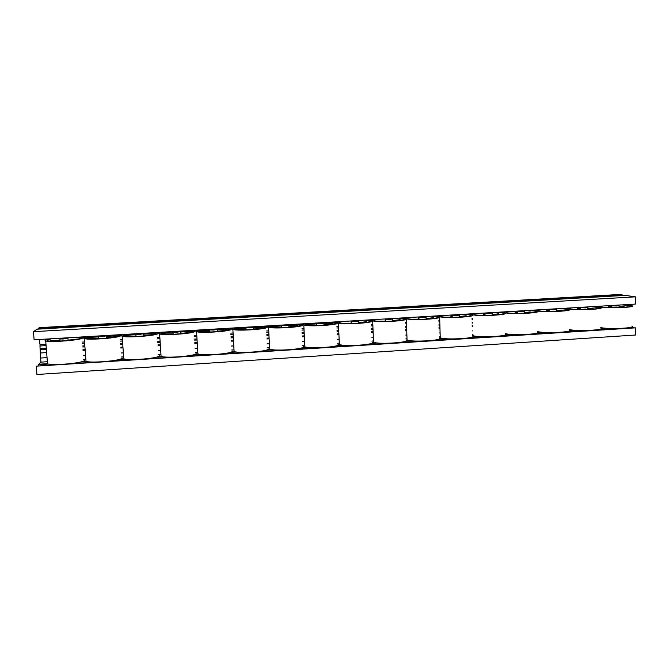 <?xml version="1.0" encoding="UTF-8"?>
<svg xmlns="http://www.w3.org/2000/svg" width="669" height="669" viewBox="0 0 669 669"><rect width="100%" height="100%" fill="white"/><g stroke="black" fill="none" stroke-linecap="round" stroke-linejoin="round"><path stroke-width="1" d="M38.133 328.496L622.571 294.996L619.193 294.511L39.362 327.659L38.133 328.496L38.183 329.106M36.293 366.445L36.946 374.489L635.55 335.018L635.525 327.843L36.636 366.127L635.525 327.843M59.416 364.48L36.837 366.11M46.37 349.218L40.115 349.603L40.918 362.13L38.334 364.705L38.426 365.834M40.566 348.516L40.608 349.578M39.078 339.501L40.048 344.652L40.031 348.549L46.286 348.164M33.45 331.673L34.111 339.793L635.458 304.077L635.441 296.844L33.45 331.673L37.138 329.173L625.323 295.389L635.441 296.844M622.571 294.996L622.58 295.547M619.068 305.056L613.824 305.365M617.035 328.504L614.134 328.521M626.343 328.011L634.045 327.668M38.668 364.396L47.566 363.827M82.019 361.62L86.217 361.352M120.169 359.178L124.183 358.918M157.65 356.769L161.731 356.51M194.721 354.403L198.793 354.135M231.315 352.053L235.279 351.802M267.349 349.745L271.137 349.502M302.756 347.479L306.611 347.228M337.795 345.229L341.474 344.995M372.232 343.03L375.978 342.787M406.309 340.847L409.896 340.613M439.817 338.698L443.472 338.464M472.991 336.574L476.637 336.34M505.764 334.475L509.318 334.241M538.052 332.401L541.447 332.184M569.804 330.369L573.266 330.143M601.255 328.354L604.743 328.128M606.566 328.27L601.197 328.621M575.039 330.294L569.679 330.637M543.169 332.334L537.851 332.677M510.991 334.4L505.488 334.751M478.26 336.499L472.632 336.858M445.036 338.631L439.382 338.991M411.41 340.789L405.79 341.148M377.433 342.963L371.621 343.339M342.871 345.179L337.101 345.547M307.941 347.42L301.97 347.805M272.408 349.695L266.471 350.079M236.492 352.003L230.345 352.396M199.939 354.344L193.642 354.746M162.801 356.728L156.479 357.129M125.187 359.136L118.898 359.546M87.146 361.578L80.64 361.996M48.427 364.061L38.334 364.705M611.065 328.479L613.331 328.847L594.8 330.034M588.143 330.469L562.922 332.092M556.173 332.526L530.718 334.157M523.877 334.6L497.962 336.264M491.029 336.716L464.712 338.405M457.688 338.857L431.053 340.571M423.929 341.031L397.052 342.762M389.826 343.222L362.456 344.987M355.13 345.455L327.492 347.236M320.066 347.713L291.918 349.519M284.384 350.004L255.959 351.835M248.316 352.329L219.357 354.194M211.605 354.687L182.177 356.585M174.308 357.087L144.504 359.002M136.526 359.521L106.413 361.461M98.318 361.979L67.628 363.953M610.973 328.997L610.973 328.471M603.856 328.044L601.155 328.22M572.405 330.06L569.754 330.227M540.619 332.092L538.035 332.259M508.515 334.149L505.789 334.324M475.868 336.239L473.058 336.415M442.727 338.363L439.934 338.539M409.194 340.504L406.468 340.68M375.309 342.679L372.432 342.863M340.839 344.886L338.037 345.062M306.009 347.119L303.049 347.303M270.569 349.385L267.692 349.569M234.752 351.677L231.717 351.869M198.308 354.01L195.164 354.21M161.279 356.385L158.152 356.585M159.306 355.732C160.008 358.241 128.314 361.001 123.765 358.776L120.729 358.977M86 361.201L82.638 361.419M47.524 363.668L38.66 364.237M472.983 334.617L472.414 334.659M440.202 336.708L439.29 336.766M407.003 338.823L405.857 338.89M373.444 340.956L371.872 341.056M339.292 343.13L337.569 343.239M304.746 345.329L302.697 345.463M269.582 347.571L267.491 347.704M234.008 349.837L231.691 349.979M197.781 352.145L195.365 352.295M160.953 354.486L158.612 354.637M123.623 356.861L121.482 356.995M85.858 359.27L83.717 359.404M47.374 361.72L40.918 362.13M472.891 330.854L472.322 330.887M440.093 332.919L439.182 332.978M406.877 335.01L405.732 335.077M373.302 337.117L371.73 337.218M339.124 339.267L337.41 339.375M304.571 341.441L302.513 341.575M269.381 343.657L267.291 343.782M233.79 345.89L231.474 346.04M197.547 348.173L195.122 348.323M160.694 350.489L158.344 350.64M123.347 352.839L121.198 352.973M85.548 355.214L83.416 355.348M47.047 357.639L40.583 358.04M472.782 326.213L472.205 326.246M439.959 328.245L439.048 328.303M406.727 330.302L405.573 330.377M373.126 332.384L371.554 332.476M338.924 334.5L337.209 334.609M304.345 336.641L302.296 336.766M269.13 338.823L267.04 338.957M233.523 341.031L231.206 341.173M197.246 343.281L194.83 343.423M160.376 345.564L158.026 345.706M122.996 347.88L120.846 348.005M85.172 350.222L83.04 350.355M46.638 352.605L40.725 352.973M472.757 325.435L472.189 325.469M439.943 327.467L439.023 327.517M406.702 329.516L405.548 329.591M373.101 331.59L371.521 331.69M338.89 333.706L337.176 333.814M304.311 335.846L302.254 335.972M269.089 338.021L266.998 338.146M233.473 340.22L231.156 340.362M197.196 342.461L194.779 342.612M160.317 344.736L157.968 344.886M122.937 347.052L120.788 347.178M85.114 349.385L82.973 349.519M472.707 323.085L472.13 323.119M439.876 325.101L438.956 325.159M406.627 327.141L405.464 327.208M373.009 329.198L371.429 329.299M338.79 331.297L337.076 331.398M304.194 333.413L302.145 333.538M268.971 335.579L266.872 335.704M233.339 337.761L231.022 337.904M197.054 339.986L194.629 340.136M160.159 342.244L157.809 342.394M122.762 344.535L120.612 344.669M84.921 346.86L82.78 346.985M472.682 322.115L472.105 322.149M439.842 324.122L438.931 324.172M406.593 326.154L405.439 326.221M372.976 328.203L371.395 328.303M338.748 330.294L337.034 330.402M304.152 332.409L302.095 332.535M268.913 334.567L266.822 334.692M233.28 336.741L230.964 336.883M196.987 338.957L194.57 339.108M160.092 341.215L157.742 341.357M122.686 343.498L120.537 343.632M84.846 345.806L82.705 345.94M472.623 319.765L472.046 319.799M439.776 321.756L438.864 321.806M406.509 323.771L405.355 323.838M372.884 325.811L371.303 325.903M338.648 327.885L336.925 327.986M304.035 329.984L301.987 330.11M268.796 332.117L266.697 332.242M233.147 334.283L230.822 334.416M196.837 336.482L194.42 336.624M159.924 338.715L157.575 338.857M122.511 340.989L120.361 341.115M84.654 343.281L82.513 343.406M46.077 345.622L39.822 345.998M472.59 318.536L472.021 318.569M439.742 320.518L438.822 320.576M406.468 322.533L405.314 322.6M372.834 324.557L371.262 324.657M338.598 326.631L336.875 326.731M303.977 328.713L301.928 328.839M268.729 330.846L266.63 330.971M233.071 332.995L230.755 333.137M196.761 335.186L194.336 335.336M159.841 337.419L157.491 337.561M122.419 339.676L120.269 339.81M84.553 341.959L82.412 342.093M45.977 344.292L40.048 344.652M568.14 308.919L567.655 308.944M536.663 310.792L536.07 310.826M504.861 312.691L503.949 312.741M472.423 314.622L471.352 314.681M439.399 316.588L438.371 316.646M405.983 318.578L405.046 318.636M372.215 320.585L371.153 320.652M337.87 322.634L336.917 322.692M335.177 322.793L323.896 323.47M316.613 323.896L304.93 324.599M303.174 324.699L302.079 324.766M300.322 324.875L288.816 325.552M281.473 325.995L269.649 326.698M267.868 326.807L266.881 326.865M265.1 326.965L253.375 327.668M245.949 328.111L233.991 328.822M232.185 328.931L231.064 328.997M229.258 329.106L217.325 329.817M209.807 330.26L197.715 330.979M195.883 331.088L194.687 331.163M192.848 331.272L180.705 332M173.07 332.451L160.861 333.179M158.996 333.287L157.842 333.354M155.986 333.471L143.626 334.207M135.866 334.667L123.531 335.403M121.641 335.512L120.596 335.579M118.714 335.687L106.145 336.44M98.243 336.908L85.791 337.653M83.876 337.761L82.688 337.837M631.904 326.037C637.565 328.086 608.589 329.524 600.729 327.576M598.88 306.251L599.265 306.828C603.639 308.735 638.009 307.489 631.829 305.649L623.843 304.771M621.978 304.88L630.139 305.7C635.634 307.355 604.893 308.468 600.938 306.762L600.762 306.143M624.077 307.272L624.077 306.41L619.084 307.012M611.859 306.92L608.338 306.527L608.338 307.556M619.093 307.196L624.077 306.41M617.186 305.399L619.051 305.591L617.136 306.009L611.867 305.85L613.732 305.44M613.732 305.674L617.186 305.633M608.338 306.527L611.851 307.146M600.737 327.952C606.658 330.093 576.327 331.623 569.244 329.533M567.797 308.1L568.14 308.743C572.647 310.675 606.875 309.304 600.578 307.447L593.094 306.594M591.204 306.711L598.897 307.506C604.492 309.178 573.877 310.408 569.804 308.677L569.704 307.983M593.269 309.103L593.261 308.258L592.383 308.208L587.892 308.894M580.692 308.718L577.598 308.359L577.598 309.471M587.9 309.078L593.261 308.258M580.667 309.504L579.304 309.513M585.843 307.874L580.7 307.723C579.346 307.314 586.822 307.012 587.859 307.439L585.843 307.874M585.977 307.481L582.456 307.648L585.977 307.481M577.598 308.359L580.692 308.961M569.252 329.892C575.432 332.117 543.705 333.747 537.475 331.506M536.396 309.964L536.663 310.684C541.296 312.649 575.424 311.144 569.01 309.262L562.019 308.442M560.104 308.56L567.337 309.329C573.032 311.018 542.517 312.364 538.328 310.608L538.328 309.847M562.136 310.943L562.119 310.115L561.266 310.065L556.374 310.801M549.19 310.516L546.531 310.215L546.54 311.403M556.382 310.976L562.119 310.115M549.19 311.386L546.406 311.403M554.208 309.755L549.19 309.613C547.819 309.195 555.27 308.869 556.332 309.295L554.208 309.755M554.484 309.354L550.947 309.53L554.484 309.354M546.531 310.215L549.19 310.784M505.187 333.814C511.802 336.189 477.875 338.079 473.008 335.587L472.423 335.169M472.414 334.943L472.983 334.5M472.439 313.761L472.498 314.647C477.373 316.654 511.392 314.856 504.777 312.958L498.748 312.197M496.783 312.314L503.105 313.042C508.992 314.748 478.561 316.345 474.162 314.555L474.421 313.644M498.731 314.673L498.714 313.903L497.903 313.853L492.2 314.673M485.017 314.121L483.286 313.978L483.294 315.233M492.2 314.84L498.714 313.903M485.025 315.224L479.982 315.25M484.9 315.342L483.261 315.342M489.792 313.594L485.017 313.46C483.595 313.033 491.038 312.649 492.133 313.084L489.792 313.594M490.344 313.167L486.764 313.368L490.344 313.167M483.286 313.978L485.017 314.455M537.475 331.841C543.981 334.199 510.029 335.905 505.271 333.446L505.179 333.405M504.685 311.846L504.861 312.649C509.611 314.631 543.663 312.983 537.148 311.093L530.642 310.307M528.702 310.424L535.484 311.169C541.271 312.866 510.815 314.338 506.517 312.565L506.634 311.729M530.693 312.799L530.676 311.997L529.848 311.946L524.555 312.716M517.371 312.314L515.163 312.08L515.18 313.301M524.555 312.891L530.676 311.997M517.371 313.293L513.399 313.309M522.272 311.662L517.371 311.52C515.975 311.102 523.417 310.742 524.496 311.177L522.272 311.662M522.681 311.244L519.127 311.436L522.681 311.244M515.163 312.08L517.371 312.615M472.439 335.821C479.155 338.213 445.211 340.278 440.235 337.77L439.633 316.671C444.609 318.703 478.653 316.755 471.929 314.84L466.377 314.121M439.717 315.709L439.633 316.671M464.386 314.238L470.265 314.932C476.236 316.646 445.788 318.385 441.297 316.579C440.419 316.27 440.562 315.935 441.724 315.584M466.293 316.571L466.268 315.843L465.49 315.785L459.36 316.646M452.169 315.919L450.923 315.91L450.948 317.19M459.369 316.813L466.268 315.843M452.177 317.19L446.164 317.215M448.715 317.315L452.06 317.357M456.818 315.559L452.16 315.425C450.722 315.007 458.173 314.581 459.294 315.024L456.818 315.559M457.521 315.116L453.916 315.325L457.521 315.116M450.923 315.91L452.169 316.295M439.324 337.853C446.123 340.245 412.129 342.503 407.045 339.977L406.351 318.728C411.427 320.769 445.529 318.661 438.713 316.755L433.621 316.069M406.601 317.675C405.498 318.051 405.414 318.402 406.351 318.728M431.605 316.186L437.049 316.847C443.104 318.569 412.597 320.451 408.015 318.628C407.078 318.293 407.279 317.934 408.642 317.549M433.462 318.477L433.445 317.8L432.684 317.75L426.136 318.653M418.919 317.808L418.184 317.859L418.209 319.18M426.145 318.812L433.445 317.8M418.936 319.172L412.037 319.197M423.452 317.549L418.911 317.424C417.456 316.997 424.915 316.537 426.053 316.989L423.452 317.549M424.305 317.098L420.676 317.315L424.305 317.198M418.184 317.859L418.928 318.126M414.136 319.305L418.827 319.297M372.207 342.127C377.542 344.543 344.334 346.952 339.342 344.476L339.292 343.272M339.133 321.68C337.602 322.132 337.368 322.55 338.447 322.918C343.431 324.917 376.739 322.701 371.404 320.752L366.888 320.033M364.822 320.15L369.698 320.852C374.423 322.6 344.635 324.582 340.136 322.801C339.066 322.425 339.426 322.006 341.223 321.555M366.587 322.333L365.859 321.739L358.45 322.726M358.459 322.876L366.57 321.797M351.183 323.219L342.687 323.236M344.209 323.361L351.183 323.311M355.456 321.597L351.141 321.488C349.653 321.053 357.187 320.535 358.35 320.978L355.456 321.597M356.619 321.12L352.914 321.363L356.619 321.12M406.033 339.969C412.163 342.369 378.545 344.711 373.494 342.21L373.453 341.023M373.151 319.657C371.847 320.075 371.696 320.459 372.7 320.811C377.742 322.826 411.468 320.66 405.33 318.728L400.539 318.034M398.49 318.151L403.65 318.829C409.094 320.56 378.93 322.5 374.372 320.694C373.369 320.342 373.653 319.958 375.217 319.539M400.305 320.392L400.288 319.782L399.552 319.723L392.578 320.668M385.327 319.815L385.152 321.179M392.586 320.827L400.288 319.782M385.352 321.179L377.625 321.204M379.398 321.312L385.352 321.254M389.743 319.556L385.319 319.439C383.847 319.004 391.34 318.519 392.486 318.962L389.743 319.556M390.746 319.088L387.083 319.322L390.729 319.188M338.029 344.318C342.578 346.743 309.747 349.21 304.813 346.776L304.755 345.547M304.771 323.721C302.99 324.214 302.664 324.657 303.81 325.059C308.735 327.024 341.675 324.758 337.126 322.793L332.903 322.048M330.804 322.174L335.395 322.901C339.417 324.657 309.956 326.681 305.516 324.925C304.387 324.532 304.838 324.089 306.887 323.595M332.518 324.289L331.816 323.771L323.972 324.791M323.98 324.942L332.501 323.829M316.654 325.285L307.447 325.293M308.752 325.418L316.654 325.393M320.811 323.662L316.604 323.553C315.099 323.127 322.692 322.567 323.863 323.018L320.811 323.662M322.132 323.169L318.394 323.42L322.132 323.169M303.258 346.534C307.029 348.984 274.516 351.509 269.657 349.109L269.59 347.872M269.808 325.795C267.759 326.33 267.332 326.807 268.545 327.233C273.395 329.165 306.009 326.857 302.254 324.875L298.332 324.105M296.208 324.231L300.498 324.975C303.81 326.756 274.641 328.822 270.268 327.091C269.072 326.673 269.64 326.196 271.957 325.669M297.864 326.271L297.195 325.836L288.908 326.898M288.916 327.049L297.847 325.903M281.515 327.384L271.647 327.384M281.524 327.517L272.768 327.509M285.554 325.761L281.465 325.661C279.943 325.234 287.603 324.632 288.791 325.084L285.554 325.761M287.051 325.259L283.271 325.519L287.051 325.259M232.386 351.066C234.61 353.541 202.607 356.184 197.89 353.868L197.815 352.63M198.534 330.026C195.875 330.653 195.214 331.197 196.552 331.665C201.252 333.538 233.364 331.13 231.156 329.106L227.861 328.287M225.67 328.42L229.35 329.215C231.273 331.03 202.556 333.179 198.317 331.515C197.02 331.046 197.823 330.511 200.742 329.901M227.217 330.277L217.425 331.197M209.857 331.657L199.554 331.765M217.433 331.339L227.217 330.126M213.679 330.043L209.79 329.959C208.251 329.533 216.087 328.855 217.283 329.307L213.679 330.043M215.518 329.516L211.638 329.792L215.518 329.516M199.605 331.774L209.865 331.799M268.127 348.783C271.121 351.242 238.892 353.826 234.1 351.468L234.033 350.23M234.476 327.894C232.135 328.471 231.599 328.989 232.871 329.432C237.654 331.331 269.992 328.972 267.015 326.974L263.402 326.179M261.245 326.305L265.233 327.082C267.851 328.872 238.925 330.979 234.618 329.282C233.372 328.839 234.05 328.337 236.659 327.768M262.85 328.262L253.476 329.031M246.008 329.499L235.831 329.541M253.484 329.173L262.833 327.994M249.93 327.885L245.941 327.793C244.411 327.367 252.146 326.731 253.342 327.183L249.93 327.885M251.594 327.367L247.764 327.643L251.594 327.367M236.475 329.625L246.008 329.633M122.134 358.107C122.084 360.641 90.474 363.451 86.008 361.277L85.916 360.064M87.681 336.616C83.934 337.385 82.805 338.029 84.302 338.564C88.751 340.329 120.479 337.778 120.562 335.696L118.279 334.793M115.996 334.935L118.681 335.813C118.547 337.686 90.173 339.952 86.159 338.38C84.729 337.862 86.008 337.226 89.989 336.474M98.326 338.305L89.153 338.263L88.492 338.74M116.849 336.607L106.271 337.862M106.287 338.004L115.854 336.867M101.83 336.708L98.226 336.641C96.671 336.223 104.891 335.428 106.095 335.88L101.83 336.708M104.23 336.131L100.166 336.448L104.23 336.131M88.467 338.414L98.335 338.464M84.302 360.524C83.5 363.075 51.923 365.951 47.541 363.811L47.44 362.623M49.64 338.874C45.484 339.693 44.171 340.379 45.709 340.931C50.066 342.653 81.769 340.069 82.605 337.962L80.681 337.025M78.365 337.168L80.69 338.079C79.887 339.969 51.538 342.277 47.608 340.738C46.144 340.195 47.599 339.526 51.981 338.731M60.026 340.588L51.095 340.538L50.392 341.123M78.407 338.949L68.138 340.153M67.962 338.347L68.146 340.287L77.111 339.233M63.438 338.991L59.926 338.932C58.354 338.522 66.741 337.686 67.945 338.129L63.438 338.991M66.039 338.405L61.899 338.731L66.039 338.405M50.359 340.688L60.034 340.747M196.076 353.383C197.539 355.875 165.711 358.576 161.078 356.309L160.995 355.072M162.023 332.2C159.03 332.869 158.227 333.446 159.615 333.94C164.231 335.771 196.176 333.321 194.738 331.28L191.769 330.427M189.553 330.561L192.906 331.389C194.135 333.221 165.578 335.412 161.413 333.772C160.067 333.287 161.012 332.719 164.265 332.067M191.033 332.326L180.814 333.396M173.137 333.848L162.96 334.065M180.822 333.53L191.033 332.284M176.85 332.234L173.062 332.159C171.515 331.732 179.459 331.021 180.663 331.473L176.85 332.234M178.874 331.69L174.935 331.991L178.874 331.69M162.952 333.965L173.146 333.99M125.053 334.391C121.699 335.11 120.738 335.729 122.184 336.239L123.673 357.547M122.184 336.239C126.717 338.037 158.528 335.537 157.851 333.48L155.216 332.602M152.967 332.736L155.994 333.588C156.538 335.437 128.097 337.669 124.008 336.064C122.619 335.562 123.723 334.96 127.327 334.257M154.205 334.441L143.743 335.621M135.941 336.064L125.931 336.398M143.76 335.754L153.837 334.542M139.545 334.458L135.857 334.383C134.293 333.965 142.372 333.212 143.576 333.664L139.545 334.458M141.753 333.898L137.755 334.207L141.753 333.898M125.914 336.173L135.949 336.214M611.165 328.989L611.165 328.529M617.186 305.766L617.186 305.315M613.732 305.817L613.732 305.373M630.131 306.385L630.139 305.7M611.867 305.85L611.851 307.64M619.059 305.758L619.101 307.548M598.889 308.225L598.897 307.506M580.7 307.723L580.684 309.538M587.859 307.615L587.909 309.429M567.337 310.082L567.337 309.329M549.19 309.613L549.19 311.453M556.34 309.479L556.391 311.328M503.113 313.845L503.105 313.042M485.017 313.46L485.025 315.358M492.141 313.284L492.217 315.183M535.476 311.946L535.484 311.169M517.371 311.52L517.371 313.393M524.504 311.369L524.571 313.243M470.274 315.76L470.265 314.932M452.16 315.425L452.185 317.357M459.302 315.224L459.386 317.156M437.058 317.7L437.049 316.847M418.911 317.424L418.945 319.381M426.069 317.19L426.161 319.146M339.342 344.476L338.447 322.918M369.447 321.63L369.43 320.752M351.141 321.488L351.192 323.495M358.367 321.195L358.475 323.202M373.494 342.21L372.7 320.811M403.532 319.648L403.516 318.787M385.319 319.439L385.352 321.421M392.502 319.18L392.603 321.162M304.813 346.776L303.81 325.059M335.044 323.629L335.018 322.734M316.604 323.553L316.663 325.586M323.88 323.236L324.005 325.268M269.657 349.109L268.545 327.233M300.055 325.661L300.03 324.758M281.465 325.661L281.532 327.718M288.799 325.31L288.933 327.358M197.89 353.868L196.552 331.665M228.806 329.784L228.773 328.872M209.79 329.959L209.874 332.05M217.3 329.533L217.458 331.615M234.1 351.468L232.871 329.432M264.732 327.71L264.698 326.798M245.941 327.793L246.016 329.867M253.359 327.4L253.501 329.474M86.008 361.277L84.302 338.564M118.17 336.173L118.129 335.278M98.226 336.641L98.351 338.773M106.112 336.097L106.304 338.221M47.541 363.811L45.709 340.931M80.255 338.355L80.205 337.477M59.926 338.932L60.051 341.073M161.078 356.309L159.615 333.94M192.346 331.891L192.304 330.979M173.062 332.159L173.154 334.266M180.68 331.69L180.847 333.798M155.451 334.023L155.409 333.12M135.857 334.383L135.958 336.507M143.601 333.881L143.776 335.997"/></g></svg>
